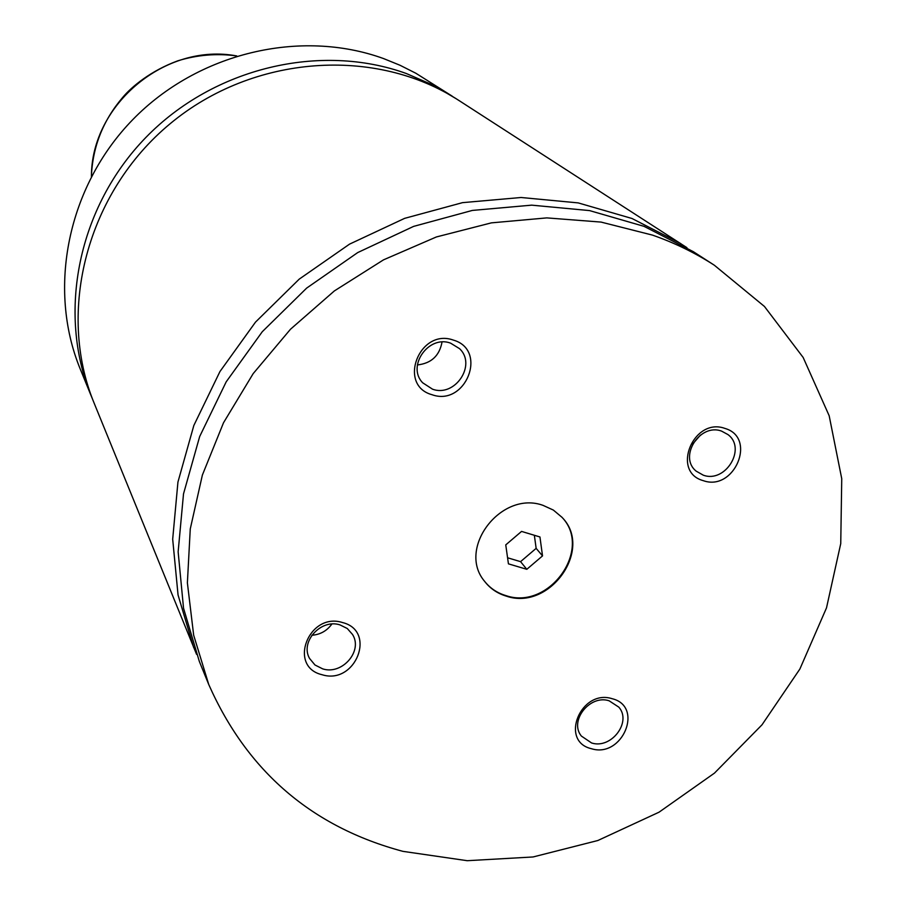 <?xml version="1.0" encoding="UTF-8"?>
<svg xmlns="http://www.w3.org/2000/svg" width="906" height="906" viewBox="0 0 906 906"><rect width="100%" height="100%" fill="white"/><g stroke="black" fill="none" stroke-linecap="round" stroke-linejoin="round"><path stroke-width="1.36" d="M455.718 98.46L433.295 85.232L406.375 73.545C320.43 42.435 213.793 67.667 146.025 137.293C78.199 206.885 56.976 312.479 91.087 395.65L92.706 399.523M686.941 247.678L459.285 100.713C375.82 46.285 253.284 54.507 170.249 123.635C86.953 192.446 56.206 311.347 94.258 403.442L196.568 654.358M543.056 505.367C501.256 490.135 456.59 548.458 484.608 581.346C490.146 588.526 497.371 593.453 506.284 596.125C549.749 611.244 593.838 549.07 561.901 517.235L553.362 510.078L543.056 505.367M484.404 581.086C489.92 588.119 497.077 592.954 505.876 595.593C549.149 610.655 593.215 548.945 561.686 516.986M453.476 340.135C419.489 327.632 397.088 385.243 432.037 394.722C465.684 406.896 488.221 350.067 453.476 340.135M432.513 389.172C455.027 397.598 476.975 364.733 459.489 348.629L450.588 343.148C428.595 334.733 406.454 366.307 422.694 382.796L432.513 389.172M417.394 364.937C431.267 363.397 439.478 355.775 442.026 342.049M612.196 698.719C580.916 688.56 559.104 741.278 591.346 748.684C622.354 758.582 644.268 706.521 612.196 698.719M591.573 742.954C611.154 749.432 632.06 722.059 618.843 707.167L609.149 700.814C589.863 694.279 568.855 720.995 581.369 736.057L591.573 742.954M724.981 428.436C693.52 416.794 670.734 471.879 703.203 480.633C734.381 491.969 757.257 437.598 724.981 428.436M703.26 475.163C725.412 483.476 746.827 448.447 727.982 434.597L721.629 431.143C699.84 422.785 678.22 456.941 696.204 471.165L703.26 475.163M692.524 444.212L700.474 435.039M342.559 622.558C308.821 611.652 287.417 666.703 322.072 674.721C355.48 685.321 377.021 630.995 342.559 622.558M322.706 668.877C342.151 675.23 363.204 650.961 352.513 634.46L347.27 628.504L339.965 624.891C320.928 618.526 299.818 641.912 309.592 658.492L314.982 664.993L322.706 668.877M311.823 635.265C320.214 634.642 326.896 630.904 331.856 624.053M452.207 96.161L415.797 73.216L400.022 65.266L383.566 58.573C300.577 28.471 197.916 52.661 132.752 119.649C67.531 186.613 47.18 288.391 80.147 368.81L91.087 395.65M680.689 243.521L631.992 218.493L578.198 202.899L521.063 197.497L462.524 202.65L404.654 218.346L349.546 244.133L299.218 279.139L255.492 322.128L219.965 371.517L193.839 425.48L177.938 482.06L172.684 539.206L178.052 594.959L193.646 647.45M652.558 235.13L601.052 222.083L546.816 217.893L491.38 222.865L436.398 236.953L383.532 259.841L334.393 290.905L290.498 329.229L253.17 373.634L223.522 422.74L202.378 475.05L190.26 528.945L187.383 582.852L193.669 635.197L208.754 684.54C247.236 771.368 311.947 826.974 402.876 851.346L467.224 860.7L533.068 856.963L597.824 840.519L659.047 812.184L714.472 773.112L762.014 724.8L799.873 669.036L826.51 607.869L840.745 543.6L841.742 478.685L829.171 415.752L803.158 357.462L764.449 306.466L714.347 265.231C695.219 252.899 674.619 242.865 652.558 235.13M714.347 265.231L693.339 251.687L644.041 226.353L589.546 210.588L531.652 205.152L472.309 210.43L413.623 226.387L357.723 252.57L306.647 288.108L262.276 331.721L226.206 381.811L199.671 436.533L183.51 493.883L178.142 551.788L183.544 608.254L199.32 661.391L208.754 684.54M542.524 555.899L539.942 536.964L521.55 531.414L505.752 544.891L508.436 563.849L526.805 569.308L542.524 555.899L536.148 548.356L534.347 535.276M507.575 557.779L520.565 561.652L536.148 548.356M520.565 561.652L526.805 569.308M236.681 55.934C165.855 42.435 91.268 104.303 91.427 176.398M91.393 176.466C92.616 146.795 103.069 120.419 122.763 97.338C131.597 86.783 150.906 70.645 177.882 60.793C197.315 54.847 216.93 53.228 236.749 55.923"/></g></svg>
